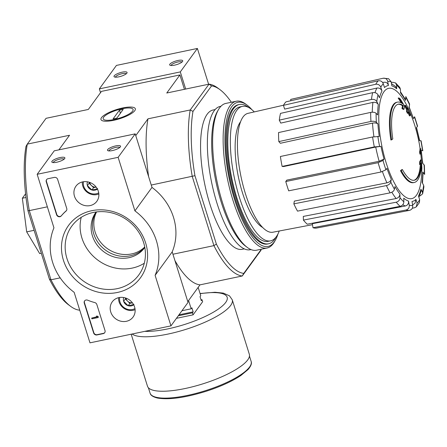 <?xml version="1.0" encoding="UTF-8"?>
<svg xmlns="http://www.w3.org/2000/svg" width="447" height="447" viewBox="0 0 447 447"><rect width="100%" height="100%" fill="white"/><g stroke="black" fill="none" stroke-linecap="round" stroke-linejoin="round"><path stroke-width="0.67" d="M397.4 102.134L396.64 102.29A41.051 13.477 -101.8 0 0 390.89 139.989L391.65 139.827A41.051 13.477 -101.8 0 1 397.4 102.134A41.051 13.477 -101.8 0 1 402.563 103.715A147.991 130.043 27.9 0 0 398.942 97.932L398.182 98.094A147.991 130.043 27.9 0 1 401.171 102.821M391.65 139.827A149.6 40.196 -17.4 0 0 392.807 138.883A38.861 12.756 -101.8 0 1 398.406 104.157A38.861 12.756 -101.8 0 1 403.25 105.626L402.496 105.783A147.722 51.198 160.8 0 1 401.959 108.392A146.627 56.277 -3.5 0 1 403.222 109.403L403.982 109.247A148.13 51.338 -19.2 0 0 404.49 106.045A147.566 129.669 -152.1 0 0 400.233 98.96A143.386 55.037 176.5 0 0 398.942 97.932M398.031 104.257A38.861 12.756 -101.8 0 1 402.496 105.783M403.25 105.626A147.722 51.198 160.8 0 1 402.719 108.235L401.959 108.392M402.719 108.235A146.627 56.277 -3.5 0 1 403.982 109.247M402.429 169.575A149.6 40.196 162.6 0 1 401.266 170.519L400.506 170.676A149.6 40.196 162.6 0 0 401.669 169.731L402.429 169.575A38.861 12.756 -101.8 0 0 414.352 180.23A38.861 12.756 -101.8 0 0 421.158 162.758A147.722 27.882 -15.7 0 1 420.286 164.3L419.526 164.457A146.627 116.192 141.3 0 0 419.644 161.803A148.13 27.96 164.3 0 0 420.566 159.925L421.325 159.769A148.13 27.96 164.3 0 1 420.403 161.646L419.644 161.803M420.973 169.838A147.991 136.972 46.3 0 1 421.001 170.916L421.761 170.76A147.991 136.972 46.3 0 0 421.437 163.932A41.051 13.477 -101.8 0 1 414.24 182.493A41.051 13.477 -101.8 0 1 401.266 170.519M414.24 182.493L413.486 182.65A41.051 13.477 -101.8 0 1 400.506 170.676M421.761 170.76A143.386 113.622 -38.7 0 0 421.89 168.055A147.566 136.581 -133.7 0 0 421.325 159.769A150.527 150.527 0 0 0 420.739 153.5M420.403 161.646A146.627 116.192 141.3 0 1 420.286 164.3M420.342 164.211A38.861 12.756 -101.8 0 1 413.967 180.292M420.309 151.885A147.968 133.994 36.1 0 1 420.633 153.958L419.873 154.12A147.968 133.994 36.1 0 0 419.549 152.041L420.309 151.885A149.047 40.046 162.6 0 0 420.733 148.611L419.973 148.773A149.047 40.046 162.6 0 1 419.549 152.041M420.633 153.958A148.717 39.956 -17.4 0 0 421.052 150.689A145.498 131.759 -143.9 0 0 420.733 148.611M410.217 115.728A149.6 40.196 -17.4 0 0 410.307 115.075A146.588 132.742 -143.9 0 0 408.519 111.163A149.047 40.046 -17.4 0 0 408.592 109.873A145.498 131.759 -143.9 0 0 407.647 107.928A148.717 39.956 162.6 0 1 407.58 109.213A146.588 132.742 -143.9 0 0 405.602 105.341A147.968 39.755 162.6 0 1 405.524 105.989A147.08 133.189 36.1 0 1 407.496 109.867A148.717 39.956 162.6 0 1 407.228 111.197L406.468 111.353A147.968 133.994 36.1 0 1 407.407 113.303L408.167 113.141A149.047 40.046 -17.4 0 0 408.435 111.817A147.08 133.189 36.1 0 1 410.217 115.728L409.458 115.89A147.08 133.189 36.1 0 0 408.184 113.069M407.496 109.867L406.736 110.029A148.717 39.956 162.6 0 1 406.468 111.353M407.228 111.197A147.968 133.994 36.1 0 1 408.167 113.141M407.647 107.928L407.005 108.062M405.602 105.341L404.842 105.498A147.968 39.755 162.6 0 1 404.764 106.151A147.08 133.189 36.1 0 1 406.736 110.029M405.524 105.989L404.764 106.151M421.694 170.771A56.356 18.5 -101.8 0 1 392.544 179.353A56.356 18.5 -101.8 0 1 383.984 91.685A56.356 18.5 -101.8 0 1 409.916 112.141A150.527 150.527 0 0 1 420.119 148.739M388.499 78.655L383.168 78.236C385.549 77.957 387.068 79.03 387.733 81.46L388.432 85.5C387.772 83.069 386.247 81.991 383.867 82.27M388.432 85.5A59.183 19.428 -101.8 0 0 384.498 87.551L383.308 83.768C382.353 81.494 380.671 80.505 378.263 80.79L285.979 101.855A65.636 21.545 78.2 0 0 283.448 105.33L284.633 109.113L376.922 88.048C379.324 87.763 381.012 88.752 381.967 91.026L380.783 87.238C379.821 84.964 378.14 83.969 375.737 84.265A67.391 22.121 -101.8 0 1 378.263 80.79M381.967 91.026A59.183 19.428 -101.8 0 0 379.503 97.77L378.011 94.809C376.866 93.043 375.083 92.328 372.664 92.663L280.504 113.376A65.636 21.545 78.2 0 0 279.286 120.142L280.777 123.098L372.932 102.391C375.351 102.056 377.139 102.771 378.285 104.537L376.793 101.581C375.648 99.815 373.865 99.1 371.44 99.435A67.391 22.121 -101.8 0 1 372.664 92.663M378.285 104.537A59.183 19.428 -101.8 0 0 377.659 114.94L376.095 113.264C374.904 112.281 373.094 111.996 370.669 112.398L278.542 132.563A65.636 21.545 78.2 0 0 278.816 141.598L280.386 143.275L372.507 123.109C374.932 122.707 376.743 122.998 377.938 123.981L376.368 122.299C375.178 121.321 373.368 121.031 370.943 121.433A67.391 22.121 -101.8 0 1 370.669 112.398M377.938 123.981A59.183 19.428 -101.8 0 0 379.252 136.464L372.586 136.983L280.392 156.495A65.636 21.545 78.2 0 0 282.118 166.424L283.521 166.569L375.715 147.057L380.984 146.392L374.312 146.912A67.391 22.121 -101.8 0 1 372.586 136.983M285.767 181.532L286.795 180.119L379.145 161.278L384.04 159.054L383.012 160.467L378.117 162.686L285.767 181.532A65.636 21.545 78.2 0 0 288.684 190.841L381.04 171.994A67.391 22.121 -101.8 0 1 378.117 162.686M381.04 171.994L385.929 169.776L386.957 168.363A59.183 19.428 -101.8 0 0 391.287 179.275L390.79 182.03C390.253 183.767 388.801 184.952 386.431 185.589L293.852 203.86A65.636 21.545 78.2 0 0 297.512 211.135L390.091 192.858A67.391 22.121 -101.8 0 1 386.431 185.589M390.091 192.858C392.46 192.221 393.913 191.037 394.45 189.299L394.947 186.544A59.183 19.428 -101.8 0 0 399.892 194.043L400.004 197.719C399.841 200.027 398.59 201.519 396.254 202.206L303.412 220.086A65.636 21.545 78.2 0 0 307.262 224.21L400.104 206.33A67.391 22.121 -101.8 0 1 396.254 202.206M400.104 206.33C402.44 205.648 403.691 204.15 403.853 201.848L403.742 198.172A59.183 19.428 -101.8 0 0 408.547 201.116L409.251 205.156C409.452 207.682 408.396 209.297 406.094 210.001L313.001 227.73A65.636 21.545 78.2 0 0 316.454 228.082L409.547 210.358A67.391 22.121 -101.8 0 1 406.094 210.001M409.547 210.358C411.849 209.654 412.905 208.039 412.704 205.508L412 201.474A59.183 19.428 -101.8 0 0 415.939 199.418L417.124 203.206L416.308 206.821L414.447 207.799L412.307 208.207M416.313 206.821L419.403 202.597L419.649 199.731L418.465 195.948A59.183 19.428 -101.8 0 0 420.934 189.204L422.421 192.16L422.638 193.819L420.051 195.926M422.638 193.819L423.907 186.807L423.644 185.388L422.152 182.432A59.183 19.428 -101.8 0 0 422.773 172.028L424.644 174.408L424.376 165.317L422.499 162.993A59.183 19.428 -101.8 0 0 421.18 150.505L422.828 150.745L421.108 140.816L419.454 140.581A59.183 19.428 -101.8 0 0 416.397 127.92L417.548 126.082L414.626 116.756L413.481 118.611L409.044 106.693M413.481 118.611A59.183 19.428 -101.8 0 0 409.15 107.699L409.536 103.939L405.826 96.563L405.485 100.43L405.323 99.312L400.512 91.875M405.485 100.43A59.183 19.428 -101.8 0 0 400.54 92.926L400.428 89.249L399.769 87.4M391.309 82.555L392.606 82.259L395.601 82.935L396.578 85.126L396.69 88.802L395.696 86.595L391.505 83.656M396.69 88.802A59.183 19.428 -101.8 0 0 391.885 85.852L391.181 81.812L388.499 78.661M415.939 199.418L415.095 203.061M408.547 201.116C408.748 203.648 407.698 205.262 405.39 205.966L312.297 223.69L313.001 227.73M399.892 194.043C399.73 196.35 398.478 197.842 396.143 198.529L303.301 216.409L303.412 220.086M391.287 179.275C390.751 181.013 389.298 182.197 386.929 182.834L294.349 201.111L293.852 203.86M282.118 166.424L374.312 146.912M278.816 141.598L370.943 121.433M279.286 120.142L371.44 99.435M283.448 105.33L375.737 84.265M383.168 78.236L290.673 99.407L290.908 100.731M421.18 150.505L422.806 163.636M422.773 172.028L423.08 172.732L422.504 183.13M420.934 189.204L421.147 190.875L418.923 197.406M79.711 310.062L79.309 310.145A97.843 32.117 -101.8 0 1 70.581 306.312L68.38 304.675A95.652 31.402 -101.8 0 1 49.377 279.062L27.949 210.693A95.652 31.402 -101.8 0 1 25.993 146.404L27.278 144.118L46.069 118.31L88.322 109.454L101.475 91.384L179.912 74.945L166.759 93.015L209.012 84.159L190.221 109.968L147.968 118.824L135.759 135.597M49.377 279.062L50.98 279.788L29.301 210.615L27.949 210.693M261.042 250.186L242.252 275.995A97.843 32.117 -101.8 0 1 213.923 245.638L216.37 244.062L194.942 175.693L151.254 185.052M172.933 254.231L213.923 245.638L192.244 176.459A97.843 32.117 -101.8 0 1 190.221 109.968L192.987 111.404L211.56 85.897A95.652 31.402 -101.8 0 1 219.941 89.629A95.652 31.402 -101.8 0 1 231.35 102.257M244.313 248.867L242.252 249.297A71.157 23.356 -101.8 0 1 207.129 194.4A71.157 23.356 -101.8 0 1 207.162 114.248A71.157 23.356 -101.8 0 1 213.063 110.007L215.119 109.576M194.942 175.693A95.652 31.402 -101.8 0 1 192.987 111.404M261.378 249.202L243.755 273.408A95.652 31.402 -101.8 0 1 216.37 244.062M47.36 206.827L29.301 210.615A97.843 32.117 -101.8 0 1 27.278 144.118L69.531 135.262L58.909 149.851M60.189 277.861L50.98 279.788A97.843 32.117 -101.8 0 0 70.581 306.312M184.415 89.311L179.912 74.945M243.755 273.408L242.252 275.995L199.999 284.851L187.785 301.624M113.65 120.316A18.003 4.839 -17.4 0 0 135.05 110.258A18.003 4.839 -17.4 0 0 116.701 109.521A18.003 4.839 -17.4 0 0 102.05 120.595A18.003 4.839 -17.4 0 0 113.65 120.316M147.968 118.824A97.843 32.117 78.2 0 0 148.622 176.654M211.56 85.897L209.012 84.159A97.843 32.117 -101.8 0 1 217.739 87.992L219.941 89.629M174.922 260.567A97.843 32.117 78.2 0 0 199.999 284.851M34.101 230.322L26.68 231.876L39.694 253.589L41.286 253.253M26.004 197.479L22.35 198.244L26.68 231.876M25.58 193.814L22.35 198.244M144.727 246.979A30.105 27.261 36.1 0 1 106.934 248.292A30.105 27.261 36.1 0 1 96.569 211.917M275.866 237.301A71.157 23.356 -101.8 0 1 268.569 243.783A71.157 23.356 -101.8 0 1 233.446 188.885A71.157 23.356 -101.8 0 1 233.474 108.733A71.157 23.356 -101.8 0 1 239.374 104.492A71.157 23.356 -101.8 0 1 248.661 107.498M279.23 231.004A68.693 22.551 -101.8 0 1 270.591 240.844A68.693 22.551 -101.8 0 1 236.686 187.846A68.693 22.551 -101.8 0 1 236.714 110.465A68.693 22.551 -101.8 0 1 242.408 106.375A68.693 22.551 -101.8 0 1 254.27 111.912M270.591 240.844L268.06 241.369A68.693 22.551 -101.8 0 1 234.155 188.377A68.693 22.551 -101.8 0 1 234.183 110.996A68.693 22.551 -101.8 0 1 239.877 106.906L242.408 106.375M312.47 224.679L272.888 232.211A60.719 19.931 -101.8 0 1 242.989 185.17A60.719 19.931 -101.8 0 1 243.062 116.946A60.719 19.931 -101.8 0 1 247.973 113.354L283.51 105.218M277.967 233.954A73.621 24.166 -101.8 0 1 275.341 240.19A73.621 24.166 -101.8 0 1 235.295 201.832A73.621 24.166 -101.8 0 1 231.753 106.682A73.621 24.166 -101.8 0 1 247.018 105.062A73.621 24.166 -101.8 0 1 251.924 109.716M268.06 243.872A71.157 23.356 -101.8 0 1 258.701 241.319A71.157 23.356 -101.8 0 1 230.099 179.141A71.157 23.356 -101.8 0 1 231.328 110.711A71.157 23.356 -101.8 0 1 232.462 108.945A71.157 23.356 -101.8 0 1 238.871 104.615M275.341 240.19L274.492 241.682A74.99 24.619 -101.8 0 1 267.077 248.007A74.99 24.619 -101.8 0 1 230.06 190.159A74.99 24.619 -101.8 0 1 230.093 105.688A74.99 24.619 -101.8 0 1 236.312 101.218A74.99 24.619 -101.8 0 1 245.643 104.039L247.018 105.062M267.077 248.007L256.578 250.208A74.99 24.619 -101.8 0 1 247.247 247.392A74.99 24.619 -101.8 0 1 217.102 181.868A74.99 24.619 -101.8 0 1 218.399 109.75A74.99 24.619 -101.8 0 1 219.594 107.889A74.99 24.619 -101.8 0 1 225.813 103.419L236.312 101.218M247.247 247.392L245.459 246.062A73.213 24.032 -101.8 0 1 216.03 182.091A73.213 24.032 -101.8 0 1 217.292 111.683L218.399 109.75M250.996 249.56L250.264 249.717A73.213 24.032 -101.8 0 1 214.13 193.238A73.213 24.032 -101.8 0 1 214.158 110.772A73.213 24.032 -101.8 0 1 220.231 106.408L220.958 106.257M208.609 84.243L197.39 48.449L116.427 65.418L99.346 88.88L100.53 92.68M185.678 89.048L180.309 71.911L197.39 48.449M177.906 60.485A6.845 1.838 -17.4 0 0 171.335 62.949A6.845 1.838 -17.4 0 0 170.083 65.284A6.845 1.838 -17.4 0 0 176.749 64.586A6.845 1.838 -17.4 0 0 182.622 61.356A6.845 1.838 -17.4 0 0 177.906 60.485M122.243 72.151A6.845 1.838 -17.4 0 0 115.672 74.615A6.845 1.838 -17.4 0 0 114.421 76.951A6.845 1.838 -17.4 0 0 121.087 76.253A6.845 1.838 -17.4 0 0 126.959 73.023A6.845 1.838 -17.4 0 0 122.243 72.151M180.309 71.911L99.346 88.88M126.233 73.8A5.655 1.52 -17.4 0 0 122.288 73.649A5.655 1.52 -17.4 0 0 115.46 77.18M181.895 62.133A5.655 1.52 -17.4 0 0 177.951 61.982A5.655 1.52 -17.4 0 0 171.123 65.513M170.95 325.869L89.981 342.838L74.152 292.316A56.104 50.807 36.1 0 1 53.942 227.836L37.162 174.296L118.131 157.327L134.91 210.867A56.104 50.807 36.1 0 1 155.115 275.346L170.95 325.869L188.031 302.401L172.196 251.879L155.115 275.346M82.684 181.879A12.896 11.678 36.1 0 1 96.234 187.204A12.896 11.678 36.1 0 1 97.072 200.966A12.896 11.678 36.1 0 1 79.527 203.173A12.896 11.678 36.1 0 1 76.236 185.796A12.896 11.678 36.1 0 1 82.684 181.879M118.947 297.596A12.896 11.678 36.1 0 1 132.496 302.921A12.896 11.678 36.1 0 1 133.335 316.683A12.896 11.678 36.1 0 1 115.79 318.89A12.896 11.678 36.1 0 1 112.499 301.513A12.896 11.678 36.1 0 1 118.947 297.596M91.719 210.71A44.471 40.275 36.1 0 1 146.543 264.568A44.471 40.275 36.1 0 1 75.325 279.492A44.471 40.275 36.1 0 1 91.719 210.71M105.011 330.573A2.738 2.481 36.1 0 1 103.274 333.618L96.949 334.943A2.738 2.481 36.1 0 1 93.63 332.959L84.26 303.066A2.738 2.481 36.1 0 1 87.612 300.177A56.378 51.053 36.1 0 0 94.792 302.58A2.738 2.481 36.1 0 1 96.848 304.524L105.011 330.573M66.754 208.486A2.738 2.481 36.1 0 1 66.1 210.995A56.104 50.807 36.1 0 0 61.222 215.951A2.738 2.481 36.1 0 1 56.579 214.744L46.248 181.773A2.738 2.481 36.1 0 1 47.991 178.727L54.316 177.403A2.738 2.481 36.1 0 1 57.635 179.387L66.754 208.486M118.131 157.327L135.212 133.86L54.243 150.829L37.162 174.296M56.646 162.255A6.845 1.838 -17.4 0 0 64.781 158.434A6.845 1.838 -17.4 0 0 57.808 158.154A6.845 1.838 -17.4 0 0 52.238 162.367A6.845 1.838 -17.4 0 0 56.646 162.255M112.314 150.589A6.845 1.838 -17.4 0 0 120.444 146.767A6.845 1.838 -17.4 0 0 113.471 146.487A6.845 1.838 -17.4 0 0 107.906 150.7A6.845 1.838 -17.4 0 0 112.314 150.589M135.212 133.86L151.991 187.399L134.91 210.867M151.991 187.399A56.104 50.807 36.1 0 1 172.196 251.879M144.789 247.314A30.105 27.261 36.1 0 1 105.565 250.169A30.105 27.261 36.1 0 1 96.228 211.962M93.345 212.454A41.448 37.537 36.1 0 1 137.358 230.177A41.448 37.537 36.1 0 1 138.793 274.95A41.448 37.537 36.1 0 1 83.192 280.9A41.448 37.537 36.1 0 1 71.771 226.16A41.448 37.537 36.1 0 1 93.345 212.454M144.297 263.233A41.448 37.537 36.1 0 1 98.156 260.35A41.448 37.537 36.1 0 1 81.231 217.326M144.806 247.409A30.105 27.261 36.1 0 1 144.582 247.722A30.105 27.261 36.1 0 1 104.201 252.047A30.105 27.261 36.1 0 1 95.904 212.286A30.105 27.261 36.1 0 1 96.133 211.973M119.718 147.549A5.655 1.52 -17.4 0 0 113.907 147.884A5.655 1.52 -17.4 0 0 108.945 150.924M64.055 159.216A5.655 1.52 -17.4 0 0 58.244 159.551A5.655 1.52 -17.4 0 0 53.282 162.591M104.794 332.568A2.738 2.481 36.1 0 1 103.475 333.339L97.15 334.663A2.738 2.481 36.1 0 1 93.831 332.68L84.466 302.781A2.738 2.481 36.1 0 1 84.684 300.786M97.988 316.767L98.228 317.521L91.903 318.845L91.663 318.091L96.753 317.024L96.491 316.275L96.988 316.571A0.408 0.374 36.1 0 0 97.485 316.873L98.195 316.482L98.228 317.521M96.491 316.275L97.072 315.912L97.189 316.292A0.408 0.374 36.1 0 0 97.686 316.588L98.195 316.482M97.072 315.912L96.865 316.197M91.663 318.091L96.658 316.806M46.672 179.498A2.738 2.481 36.1 0 0 46.454 181.493L56.786 214.465A2.738 2.481 36.1 0 0 61.429 215.672A56.104 50.807 36.1 0 1 66.301 210.716L66.1 210.995M133.994 304.48L128.149 305.709L123.651 301.289A6.319 5.722 36.1 0 1 123.735 297.534M133.67 304.765A6.319 5.722 36.1 0 1 128.149 305.709A6.319 5.722 36.1 0 1 123.651 301.289L125.361 298.942L129.859 303.362L132.424 302.82A5.476 4.956 36.1 0 1 127.607 301.149A5.476 4.956 36.1 0 1 125.981 298.127M134.977 308.57A10.264 9.292 36.1 0 1 120.008 302.055A10.264 9.292 36.1 0 1 119.712 297.462M135.111 309.687A11.633 10.532 36.1 0 1 119.081 301.848A11.633 10.532 36.1 0 1 118.611 297.674M125.585 297.993L125.361 298.942M129.859 303.362L128.149 305.709M97.731 188.768L91.886 189.992L87.388 185.572A6.319 5.722 36.1 0 1 87.472 181.817M97.407 189.047A6.319 5.722 36.1 0 1 91.886 189.992A6.319 5.722 36.1 0 1 87.388 185.572L89.098 183.225L93.596 187.645L96.161 187.109A5.476 4.956 36.1 0 1 91.344 185.432A5.476 4.956 36.1 0 1 89.718 182.41M98.709 192.853A10.264 9.292 36.1 0 1 83.74 186.338A10.264 9.292 36.1 0 1 83.449 181.745M98.848 193.97A11.633 10.532 36.1 0 1 82.818 186.131A11.633 10.532 36.1 0 1 82.349 181.957M89.322 182.275L89.098 183.225M93.596 187.645L91.886 189.992M198.155 287.387L200.748 295.668L200.032 296.652L201.295 300.68L202.01 299.691L202.642 301.708L193.076 314.844L192.445 312.833L193.165 311.85L191.903 307.821L191.182 308.81L188.589 300.524M191.182 308.81L181.963 310.743M192.445 312.833L178.275 315.805M193.076 314.844L176.431 318.337M202.01 299.691L201.049 299.898M132.116 334.01A53.366 14.338 162.6 0 0 190.405 327.88A53.366 14.338 162.6 0 0 232.256 299.803L249.325 354.264A53.366 14.338 162.6 0 1 202.687 383.906A53.366 14.338 162.6 0 1 147.471 386.186L131.183 334.205M193.165 311.85L178.996 314.817M103.665 117.175A15.662 4.207 162.6 0 1 117.371 109.973A15.662 4.207 162.6 0 1 132.144 108.52A15.662 4.207 162.6 0 1 119.405 118.153A15.662 4.207 162.6 0 1 103.441 117.516A15.662 4.207 162.6 0 1 103.665 117.175M119.427 110.174L123.221 109.375L116.868 118.103L113.069 118.902L119.427 110.174L120.394 113.259M387.733 81.46A63.284 20.774 -101.8 0 1 391.181 81.812M380.783 87.238A63.284 20.774 -101.8 0 1 383.308 83.768M376.793 101.581A63.284 20.774 -101.8 0 1 378.011 94.809M376.368 122.299A63.284 20.774 -101.8 0 1 376.095 113.264M379.576 146.247A63.284 20.774 -101.8 0 1 377.849 136.318M384.04 159.054A59.183 19.428 -101.8 0 1 380.984 146.392M385.929 169.776A63.284 20.774 -101.8 0 1 383.012 160.467M394.45 189.299A63.284 20.774 -101.8 0 1 390.79 182.03M403.853 201.848A63.284 20.774 -101.8 0 1 400.004 197.719M412.704 205.508A63.284 20.774 -101.8 0 1 409.251 205.156M419.649 199.731A63.284 20.774 -101.8 0 1 417.124 203.206M423.644 185.388A63.284 20.774 -101.8 0 1 422.421 192.16M424.063 164.669A63.284 20.774 -101.8 0 1 424.337 173.704M420.856 140.721A63.284 20.774 -101.8 0 1 422.583 150.65M414.509 117.198A63.284 20.774 -101.8 0 1 417.425 126.507M405.982 97.675A63.284 20.774 -101.8 0 1 409.648 104.944M396.578 85.126A63.284 20.774 -101.8 0 1 400.428 89.249M379.145 161.278A63.284 20.774 -101.8 0 1 375.715 147.057M386.929 182.834A63.284 20.774 -101.8 0 1 382.431 171.631M396.143 198.529A63.284 20.774 -101.8 0 1 391.829 192.244M405.39 205.966A63.284 20.774 -101.8 0 1 402.769 204.737M382.688 82.539A63.284 20.774 -101.8 0 1 383.252 82.382L384.202 82.209M374.983 92.68A63.284 20.774 -101.8 0 1 376.922 88.048M372.256 112.208A63.284 20.774 -101.8 0 1 372.932 102.391M373.932 136.726A63.284 20.774 -101.8 0 1 372.507 123.109M262.735 227.512A56.104 18.416 -101.8 0 1 238.569 177.822A56.104 18.416 -101.8 0 1 240.341 122.037A56.104 18.416 -101.8 0 1 240.564 121.735M103.475 333.339L103.274 333.618M97.15 334.663L96.949 334.943M93.831 332.68L93.63 332.959M84.466 302.781L84.26 303.066M97.686 316.588L97.485 316.873M97.189 316.292L96.988 316.571M61.429 215.672L61.222 215.951M46.454 181.493L46.248 181.773M56.786 214.465L56.579 214.744M251.141 361.433A52.958 14.231 162.6 0 1 204.86 390.846A52.958 14.231 162.6 0 1 150.069 393.103C150.477 395.232 152.919 396.88 157.4 398.037C168.837 399.987 184.985 397.769 205.832 391.376C220.237 386.733 231.926 381.431 240.899 375.469L248.007 369.591C250.963 366.132 252.007 363.411 251.141 361.433L249.465 356.08M200.133 293.696A49.265 13.237 162.6 0 1 217.929 309.358A49.265 13.237 162.6 0 1 144.806 331.35M412.609 204.983L415.101 203.067M239.374 104.492L238.363 104.704M268.569 243.783L267.557 243.995M419.705 140.671L416.52 127.49M382.671 82.516L383.252 82.382M399.774 87.394L395.601 82.93M148.393 387.756L150.069 393.103M232.256 299.803L229.467 295.83L223.344 293.109L215.013 292.254L200.072 293.511"/></g></svg>
